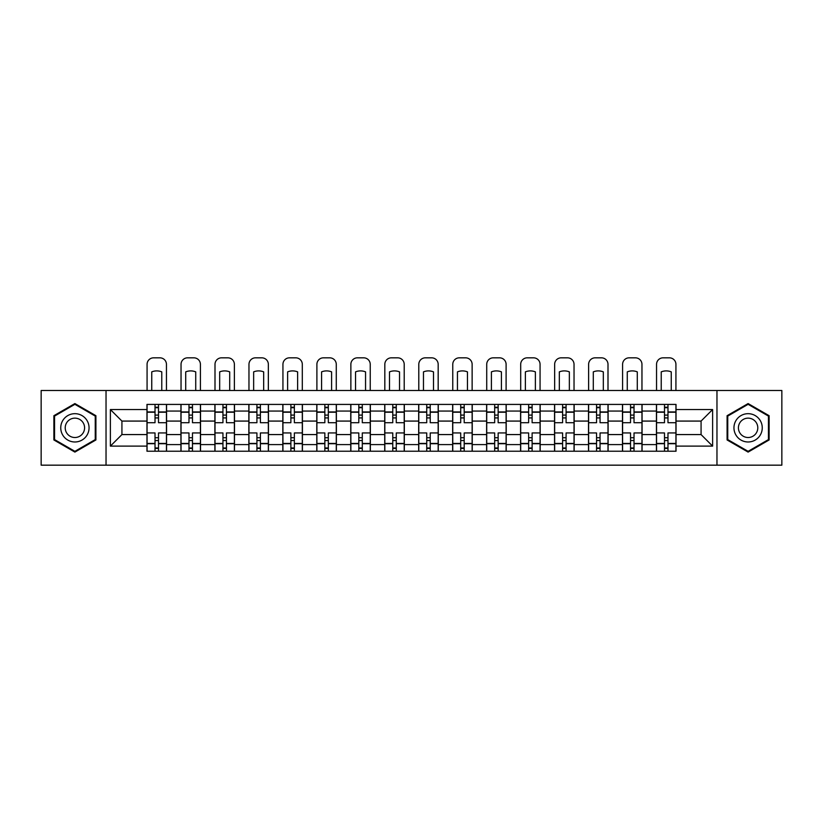 <?xml version="1.0" encoding="UTF-8"?>
<svg xmlns="http://www.w3.org/2000/svg" width="823" height="823" viewBox="0 0 823 823"><rect width="100%" height="100%" fill="white"/><g stroke="black" fill="none" stroke-linecap="round" stroke-linejoin="round"><path stroke-width="1.23" d="M716.967 465.17L781.85 465.17L781.85 390.493L41.15 390.493L41.15 465.17L716.967 465.17L716.967 390.493M180.926 451.23L180.926 411.068L166.555 411.068L166.555 451.23M166.555 411.068L166.555 404.422M180.926 411.068L180.926 404.422M200.524 404.422L200.524 451.23M214.896 451.23L214.896 404.422M234.493 404.422L234.493 451.23M248.855 451.23L248.855 404.422M268.452 404.422L268.452 451.23M282.824 451.23L282.824 404.422M302.422 404.422L302.422 451.23M316.793 451.23L316.793 404.422M336.381 404.422L336.381 451.23M350.752 451.23L350.752 404.422M370.35 404.422L370.35 451.23M384.722 451.23L384.722 404.422M404.319 404.422L404.319 451.23M418.681 451.23L418.681 404.422M438.278 404.422L438.278 451.23M452.65 451.23L452.65 404.422M472.248 404.422L472.248 451.23M486.619 451.23L486.619 404.422M506.207 404.422L506.207 451.23M520.578 451.23L520.578 404.422M540.176 404.422L540.176 451.23M554.548 451.23L554.548 404.422M574.145 404.422L574.145 451.23M588.507 451.23L588.507 404.422M608.104 404.422L608.104 451.23M622.476 451.23L622.476 404.422M642.074 404.422L642.074 451.23M656.445 451.23L656.445 404.422M656.445 434.575L642.074 434.575M622.476 434.575L608.104 434.575M588.507 434.575L574.145 434.575M554.548 434.575L540.176 434.575M520.578 434.575L506.207 434.575M486.619 434.575L472.248 434.575M452.65 434.575L438.278 434.575M418.681 434.575L404.319 434.575M384.722 434.575L370.35 434.575M350.752 434.575L336.381 434.575M316.793 434.575L302.422 434.575M282.824 434.575L268.452 434.575M248.855 434.575L234.493 434.575M214.896 434.575L200.524 434.575M180.926 434.575L166.555 434.575M656.445 421.078L642.074 421.078M622.476 421.078L608.104 421.078M588.507 421.078L574.145 421.078M554.548 421.078L540.176 421.078M520.578 421.078L506.207 421.078M486.619 421.078L472.248 421.078M452.65 421.078L438.278 421.078M418.681 421.078L404.319 421.078M384.722 421.078L370.35 421.078M350.752 421.078L336.381 421.078M316.793 421.078L302.422 421.078M282.824 421.078L268.452 421.078M248.855 421.078L234.493 421.078M214.896 421.078L200.524 421.078M180.926 421.078L166.555 421.078M121.927 434.575L146.967 434.575L146.967 421.078L121.927 421.078L121.927 434.575L110.385 446.117L110.385 409.545L146.967 409.545L146.967 421.078M676.033 421.078L676.033 434.575L701.073 434.575L701.073 421.078L676.033 421.078L676.033 404.422L146.967 404.422L146.967 409.545M676.033 409.545L712.615 409.545L712.615 446.117L676.033 446.117L676.033 434.575M146.967 434.575L146.967 451.23L676.033 451.23L676.033 446.117M146.967 446.117L110.385 446.117M106.033 465.17L106.033 390.493M95.91 415.697L74.893 403.568L53.886 415.697L53.886 439.955L74.893 452.094L95.91 439.955L95.91 415.697M769.114 415.697L748.107 403.568L727.09 415.697L727.09 439.955L748.107 452.094L769.114 439.955L769.114 415.697M158.5 447.969L155.022 447.969M155.022 407.694L158.5 407.694M192.469 447.969L188.981 447.969M188.981 407.694L192.469 407.694M226.438 447.969L222.951 447.969M222.951 407.694L226.438 407.694M260.397 447.969L256.92 447.969M256.92 407.694L260.397 407.694M294.367 447.969L290.879 447.969M290.879 407.694L294.367 407.694M328.326 447.969L324.848 447.969M324.848 407.694L328.326 407.694M362.295 447.969L358.807 447.969M358.807 407.694L362.295 407.694M396.264 447.969L392.777 447.969M392.777 407.694L396.264 407.694M430.223 447.969L426.736 447.969M426.736 407.694L430.223 407.694M464.193 447.969L460.705 447.969M460.705 407.694L464.193 407.694M498.152 447.969L494.674 447.969M494.674 407.694L498.152 407.694M532.121 447.969L528.633 447.969M528.633 407.694L532.121 407.694M566.08 447.969L562.603 447.969M562.603 407.694L566.08 407.694M600.049 447.969L596.562 447.969M596.562 407.694L600.049 407.694M634.019 447.969L630.531 447.969M630.531 407.694L634.019 407.694M667.978 447.969L664.5 447.969M664.5 407.694L667.978 407.694M110.385 409.545L121.927 421.078M701.073 434.575L712.615 446.117M701.073 421.078L712.615 409.545M166.452 451.23L166.452 422.713L158.5 422.713L158.5 404.422M155.022 404.422L155.022 422.713L147.07 422.713L147.07 404.422M166.452 422.713L166.452 404.422M147.07 451.23L147.07 432.949L155.022 432.949L155.022 451.23M158.5 451.23L158.5 432.949L166.452 432.949M155.022 417.919L158.5 417.919M147.07 432.949L147.07 422.713M158.5 437.733L155.022 437.733M158.5 448.401L155.022 448.401M155.022 440.562L158.5 440.562M158.5 415.09L155.022 415.09M155.022 407.251L158.5 407.251M166.452 390.493L166.452 364.363A6.533 6.533 0 0 0 159.919 357.83L153.603 357.83A6.533 6.533 0 0 0 147.07 364.363L147.07 390.493M151.751 390.493L151.751 371.862A13.497 13.497 0 0 1 161.771 371.862L161.771 390.493M62.641 434.904A14.156 14.156 0 0 0 81.971 440.089A14.156 14.156 0 0 0 87.156 420.748A14.156 14.156 0 0 0 67.825 415.574A14.156 14.156 0 0 0 62.641 434.904M66.509 432.672A9.691 9.691 0 0 0 79.738 436.221A9.691 9.691 0 0 0 83.288 422.981A9.691 9.691 0 0 0 70.058 419.442A9.691 9.691 0 0 0 66.509 432.672M74.893 404.319L95.252 416.078L95.252 439.585L74.893 451.333L54.544 439.585L54.544 416.078L74.893 404.319M735.844 434.904A14.156 14.156 0 0 0 755.175 440.089A14.156 14.156 0 0 0 760.359 420.748A14.156 14.156 0 0 0 741.029 415.574A14.156 14.156 0 0 0 735.844 434.904M739.712 432.672A9.691 9.691 0 0 0 752.942 436.221A9.691 9.691 0 0 0 756.491 422.981A9.691 9.691 0 0 0 743.262 419.442A9.691 9.691 0 0 0 739.712 432.672M748.107 404.319L768.456 416.078L768.456 439.585L748.107 451.333L727.748 439.585L727.748 416.078L748.107 404.319M200.411 451.23L200.411 422.713L192.469 422.713L192.469 404.422M188.981 404.422L188.981 422.713L181.039 422.713L181.039 404.422M200.411 422.713L200.411 404.422M181.039 451.23L181.039 432.949L188.981 432.949L188.981 451.23M192.469 451.23L192.469 432.949L200.411 432.949M188.981 417.919L192.469 417.919M181.039 432.949L181.039 422.713M192.469 437.733L188.981 437.733M192.469 448.401L188.981 448.401M188.981 440.562L192.469 440.562M192.469 415.09L188.981 415.09M188.981 407.251L192.469 407.251M200.411 390.493L200.411 364.363A6.533 6.533 0 0 0 193.889 357.83L187.572 357.83A6.533 6.533 0 0 0 181.039 364.363L181.039 390.493M185.72 390.493L185.72 371.862A13.497 13.497 0 0 1 195.73 371.862L195.73 390.493M234.38 451.23L234.38 422.713L226.438 422.713L226.438 404.422M222.951 404.422L222.951 422.713L214.998 422.713L214.998 404.422M234.38 422.713L234.38 404.422M214.998 451.23L214.998 432.949L222.951 432.949L222.951 451.23M226.438 451.23L226.438 432.949L234.38 432.949M222.951 417.919L226.438 417.919M214.998 432.949L214.998 422.713M226.438 437.733L222.951 437.733M226.438 448.401L222.951 448.401M222.951 440.562L226.438 440.562M226.438 415.09L222.951 415.09M222.951 407.251L226.438 407.251M234.38 390.493L234.38 364.363A6.533 6.533 0 0 0 227.848 357.83L221.531 357.83A6.533 6.533 0 0 0 214.998 364.363L214.998 390.493M219.679 390.493L219.679 371.862A13.497 13.497 0 0 1 229.699 371.862L229.699 390.493M268.349 451.23L268.349 422.713L260.397 422.713L260.397 404.422M256.92 404.422L256.92 422.713L248.968 422.713L248.968 404.422M268.349 422.713L268.349 404.422M248.968 451.23L248.968 432.949L256.92 432.949L256.92 451.23M260.397 451.23L260.397 432.949L268.349 432.949M256.92 417.919L260.397 417.919M248.968 432.949L248.968 422.713M260.397 437.733L256.92 437.733M260.397 448.401L256.92 448.401M256.92 440.562L260.397 440.562M260.397 415.09L256.92 415.09M256.92 407.251L260.397 407.251M268.349 390.493L268.349 364.363A6.533 6.533 0 0 0 261.817 357.83L255.5 357.83A6.533 6.533 0 0 0 248.968 364.363L248.968 390.493M253.649 390.493L253.649 371.862A13.497 13.497 0 0 1 263.669 371.862L263.669 390.493M302.308 451.23L302.308 422.713L294.367 422.713L294.367 404.422M290.879 404.422L290.879 422.713L282.937 422.713L282.937 404.422M302.308 422.713L302.308 404.422M282.937 451.23L282.937 432.949L290.879 432.949L290.879 451.23M294.367 451.23L294.367 432.949L302.308 432.949M290.879 417.919L294.367 417.919M282.937 432.949L282.937 422.713M294.367 437.733L290.879 437.733M294.367 448.401L290.879 448.401M290.879 440.562L294.367 440.562M294.367 415.09L290.879 415.09M290.879 407.251L294.367 407.251M302.308 390.493L302.308 364.363A6.533 6.533 0 0 0 295.776 357.83L289.47 357.83A6.533 6.533 0 0 0 282.937 364.363L282.937 390.493M287.618 390.493L287.618 371.862A13.497 13.497 0 0 1 297.628 371.862L297.628 390.493M336.278 451.23L336.278 422.713L328.326 422.713L328.326 404.422M324.848 404.422L324.848 422.713L316.896 422.713L316.896 404.422M336.278 422.713L336.278 404.422M316.896 451.23L316.896 432.949L324.848 432.949L324.848 451.23M328.326 451.23L328.326 432.949L336.278 432.949M324.848 417.919L328.326 417.919M316.896 432.949L316.896 422.713M328.326 437.733L324.848 437.733M328.326 448.401L324.848 448.401M324.848 440.562L328.326 440.562M328.326 415.09L324.848 415.09M324.848 407.251L328.326 407.251M336.278 390.493L336.278 364.363A6.533 6.533 0 0 0 329.745 357.83L323.429 357.83A6.533 6.533 0 0 0 316.896 364.363L316.896 390.493M321.577 390.493L321.577 371.862A13.497 13.497 0 0 1 331.597 371.862L331.597 390.493M370.237 451.23L370.237 422.713L362.295 422.713L362.295 404.422M358.807 404.422L358.807 422.713L350.865 422.713L350.865 404.422M370.237 422.713L370.237 404.422M350.865 451.23L350.865 432.949L358.807 432.949L358.807 451.23M362.295 451.23L362.295 432.949L370.237 432.949M358.807 417.919L362.295 417.919M350.865 432.949L350.865 422.713M362.295 437.733L358.807 437.733M362.295 448.401L358.807 448.401M358.807 440.562L362.295 440.562M362.295 415.09L358.807 415.09M358.807 407.251L362.295 407.251M370.237 390.493L370.237 364.363A6.533 6.533 0 0 0 363.704 357.83L357.398 357.83A6.533 6.533 0 0 0 350.865 364.363L350.865 390.493M355.546 390.493L355.546 371.862A13.497 13.497 0 0 1 365.556 371.862L365.556 390.493M404.206 451.23L404.206 422.713L396.264 422.713L396.264 404.422M392.777 404.422L392.777 422.713L384.825 422.713L384.825 404.422M404.206 422.713L404.206 404.422M384.825 451.23L384.825 432.949L392.777 432.949L392.777 451.23M396.264 451.23L396.264 432.949L404.206 432.949M392.777 417.919L396.264 417.919M384.825 432.949L384.825 422.713M396.264 437.733L392.777 437.733M396.264 448.401L392.777 448.401M392.777 440.562L396.264 440.562M396.264 415.09L392.777 415.09M392.777 407.251L396.264 407.251M404.206 390.493L404.206 364.363A6.533 6.533 0 0 0 397.674 357.83L391.357 357.83A6.533 6.533 0 0 0 384.825 364.363L384.825 390.493M389.505 390.493L389.505 371.862A13.497 13.497 0 0 1 399.525 371.862L399.525 390.493M438.175 451.23L438.175 422.713L430.223 422.713L430.223 404.422M426.736 404.422L426.736 422.713L418.794 422.713L418.794 404.422M438.175 422.713L438.175 404.422M418.794 451.23L418.794 432.949L426.736 432.949L426.736 451.23M430.223 451.23L430.223 432.949L438.175 432.949M426.736 417.919L430.223 417.919M418.794 432.949L418.794 422.713M430.223 437.733L426.736 437.733M430.223 448.401L426.736 448.401M426.736 440.562L430.223 440.562M430.223 415.09L426.736 415.09M426.736 407.251L430.223 407.251M438.175 390.493L438.175 364.363A6.533 6.533 0 0 0 431.643 357.83L425.326 357.83A6.533 6.533 0 0 0 418.794 364.363L418.794 390.493M423.475 390.493L423.475 371.862A13.497 13.497 0 0 1 433.495 371.862L433.495 390.493M472.135 451.23L472.135 422.713L464.193 422.713L464.193 404.422M460.705 404.422L460.705 422.713L452.763 422.713L452.763 404.422M472.135 422.713L472.135 404.422M452.763 451.23L452.763 432.949L460.705 432.949L460.705 451.23M464.193 451.23L464.193 432.949L472.135 432.949M460.705 417.919L464.193 417.919M452.763 432.949L452.763 422.713M464.193 437.733L460.705 437.733M464.193 448.401L460.705 448.401M460.705 440.562L464.193 440.562M464.193 415.09L460.705 415.09M460.705 407.251L464.193 407.251M472.135 390.493L472.135 364.363A6.533 6.533 0 0 0 465.602 357.83L459.296 357.83A6.533 6.533 0 0 0 452.763 364.363L452.763 390.493M457.444 390.493L457.444 371.862A13.497 13.497 0 0 1 467.454 371.862L467.454 390.493M506.104 451.23L506.104 422.713L498.152 422.713L498.152 404.422M494.674 404.422L494.674 422.713L486.722 422.713L486.722 404.422M506.104 422.713L506.104 404.422M486.722 451.23L486.722 432.949L494.674 432.949L494.674 451.23M498.152 451.23L498.152 432.949L506.104 432.949M494.674 417.919L498.152 417.919M486.722 432.949L486.722 422.713M498.152 437.733L494.674 437.733M498.152 448.401L494.674 448.401M494.674 440.562L498.152 440.562M498.152 415.09L494.674 415.09M494.674 407.251L498.152 407.251M506.104 390.493L506.104 364.363A6.533 6.533 0 0 0 499.571 357.83L493.255 357.83A6.533 6.533 0 0 0 486.722 364.363L486.722 390.493M491.403 390.493L491.403 371.862A13.497 13.497 0 0 1 501.423 371.862L501.423 390.493M540.063 451.23L540.063 422.713L532.121 422.713L532.121 404.422M528.633 404.422L528.633 422.713L520.692 422.713L520.692 404.422M540.063 422.713L540.063 404.422M520.692 451.23L520.692 432.949L528.633 432.949L528.633 451.23M532.121 451.23L532.121 432.949L540.063 432.949M528.633 417.919L532.121 417.919M520.692 432.949L520.692 422.713M532.121 437.733L528.633 437.733M532.121 448.401L528.633 448.401M528.633 440.562L532.121 440.562M532.121 415.09L528.633 415.09M528.633 407.251L532.121 407.251M540.063 390.493L540.063 364.363A6.533 6.533 0 0 0 533.53 357.83L527.224 357.83A6.533 6.533 0 0 0 520.692 364.363L520.692 390.493M525.372 390.493L525.372 371.862A13.497 13.497 0 0 1 535.382 371.862L535.382 390.493M574.032 451.23L574.032 422.713L566.08 422.713L566.08 404.422M562.603 404.422L562.603 422.713L554.651 422.713L554.651 404.422M574.032 422.713L574.032 404.422M554.651 451.23L554.651 432.949L562.603 432.949L562.603 451.23M566.08 451.23L566.08 432.949L574.032 432.949M562.603 417.919L566.08 417.919M554.651 432.949L554.651 422.713M566.08 437.733L562.603 437.733M566.08 448.401L562.603 448.401M562.603 440.562L566.08 440.562M566.08 415.09L562.603 415.09M562.603 407.251L566.08 407.251M574.032 390.493L574.032 364.363A6.533 6.533 0 0 0 567.5 357.83L561.183 357.83A6.533 6.533 0 0 0 554.651 364.363L554.651 390.493M559.331 390.493L559.331 371.862A13.497 13.497 0 0 1 569.351 371.862L569.351 390.493M608.002 451.23L608.002 422.713L600.049 422.713L600.049 404.422M596.562 404.422L596.562 422.713L588.62 422.713L588.62 404.422M608.002 422.713L608.002 404.422M588.62 451.23L588.62 432.949L596.562 432.949L596.562 451.23M600.049 451.23L600.049 432.949L608.002 432.949M596.562 417.919L600.049 417.919M588.62 432.949L588.62 422.713M600.049 437.733L596.562 437.733M600.049 448.401L596.562 448.401M596.562 440.562L600.049 440.562M600.049 415.09L596.562 415.09M596.562 407.251L600.049 407.251M608.002 390.493L608.002 364.363A6.533 6.533 0 0 0 601.469 357.83L595.152 357.83A6.533 6.533 0 0 0 588.62 364.363L588.62 390.493M593.301 390.493L593.301 371.862A13.497 13.497 0 0 1 603.321 371.862L603.321 390.493M641.961 451.23L641.961 422.713L634.019 422.713L634.019 404.422M630.531 404.422L630.531 422.713L622.589 422.713L622.589 404.422M641.961 422.713L641.961 404.422M622.589 451.23L622.589 432.949L630.531 432.949L630.531 451.23M634.019 451.23L634.019 432.949L641.961 432.949M630.531 417.919L634.019 417.919M622.589 432.949L622.589 422.713M634.019 437.733L630.531 437.733M634.019 448.401L630.531 448.401M630.531 440.562L634.019 440.562M634.019 415.09L630.531 415.09M630.531 407.251L634.019 407.251M641.961 390.493L641.961 364.363A6.533 6.533 0 0 0 635.428 357.83L629.111 357.83A6.533 6.533 0 0 0 622.589 364.363L622.589 390.493M627.27 390.493L627.27 371.862A13.497 13.497 0 0 1 637.28 371.862L637.28 390.493M675.93 451.23L675.93 422.713L667.978 422.713L667.978 404.422M664.5 404.422L664.5 422.713L656.548 422.713L656.548 404.422M675.93 422.713L675.93 404.422M656.548 451.23L656.548 432.949L664.5 432.949L664.5 451.23M667.978 451.23L667.978 432.949L675.93 432.949M664.5 417.919L667.978 417.919M656.548 432.949L656.548 422.713M667.978 437.733L664.5 437.733M667.978 448.401L664.5 448.401M664.5 440.562L667.978 440.562M667.978 415.09L664.5 415.09M664.5 407.251L667.978 407.251M675.93 390.493L675.93 364.363A6.533 6.533 0 0 0 669.397 357.83L663.081 357.83A6.533 6.533 0 0 0 656.548 364.363L656.548 390.493M661.229 390.493L661.229 371.862A13.497 13.497 0 0 1 671.249 371.862L671.249 390.493M622.476 411.068L608.104 411.068M588.507 411.068L574.145 411.068M554.548 411.068L540.176 411.068M520.578 411.068L506.207 411.068M486.619 411.068L472.248 411.068M452.65 411.068L438.278 411.068M418.681 411.068L404.319 411.068M384.722 411.068L370.35 411.068M350.752 411.068L336.381 411.068M316.793 411.068L302.422 411.068M282.824 411.068L268.452 411.068M248.855 411.068L234.493 411.068M214.896 411.068L200.524 411.068M656.445 411.068L642.074 411.068M622.476 444.595L608.104 444.595M588.507 444.595L574.145 444.595M554.548 444.595L540.176 444.595M520.578 444.595L506.207 444.595M486.619 444.595L472.248 444.595M452.65 444.595L438.278 444.595M418.681 444.595L404.319 444.595M384.722 444.595L370.35 444.595M350.752 444.595L336.381 444.595M316.793 444.595L302.422 444.595M282.824 444.595L268.452 444.595M248.855 444.595L234.493 444.595M214.896 444.595L200.524 444.595M180.926 444.595L166.555 444.595M656.445 444.595L642.074 444.595M166.452 411.932L158.5 411.932M155.022 411.932L147.07 411.932M155.022 412.23L147.07 412.23M155.022 443.432L147.07 443.432M155.022 443.72L147.07 443.72M166.452 443.72L158.5 443.72M166.452 412.23L158.5 412.23M166.452 443.432L158.5 443.432M200.411 411.932L192.469 411.932M188.981 411.932L181.039 411.932M188.981 412.23L181.039 412.23M188.981 443.432L181.039 443.432M188.981 443.72L181.039 443.72M200.411 443.72L192.469 443.72M200.411 412.23L192.469 412.23M200.411 443.432L192.469 443.432M234.38 411.932L226.438 411.932M222.951 411.932L214.998 411.932M222.951 412.23L214.998 412.23M222.951 443.432L214.998 443.432M222.951 443.72L214.998 443.72M234.38 443.72L226.438 443.72M234.38 412.23L226.438 412.23M234.38 443.432L226.438 443.432M268.349 411.932L260.397 411.932M256.92 411.932L248.968 411.932M256.92 412.23L248.968 412.23M256.92 443.432L248.968 443.432M256.92 443.72L248.968 443.72M268.349 443.72L260.397 443.72M268.349 412.23L260.397 412.23M268.349 443.432L260.397 443.432M302.308 411.932L294.367 411.932M290.879 411.932L282.937 411.932M290.879 412.23L282.937 412.23M290.879 443.432L282.937 443.432M290.879 443.72L282.937 443.72M302.308 443.72L294.367 443.72M302.308 412.23L294.367 412.23M302.308 443.432L294.367 443.432M336.278 411.932L328.326 411.932M324.848 411.932L316.896 411.932M324.848 412.23L316.896 412.23M324.848 443.432L316.896 443.432M324.848 443.72L316.896 443.72M336.278 443.72L328.326 443.72M336.278 412.23L328.326 412.23M336.278 443.432L328.326 443.432M370.237 411.932L362.295 411.932M358.807 411.932L350.865 411.932M358.807 412.23L350.865 412.23M358.807 443.432L350.865 443.432M358.807 443.72L350.865 443.72M370.237 443.72L362.295 443.72M370.237 412.23L362.295 412.23M370.237 443.432L362.295 443.432M404.206 411.932L396.264 411.932M392.777 411.932L384.825 411.932M392.777 412.23L384.825 412.23M392.777 443.432L384.825 443.432M392.777 443.72L384.825 443.72M404.206 443.72L396.264 443.72M404.206 412.23L396.264 412.23M404.206 443.432L396.264 443.432M438.175 411.932L430.223 411.932M426.736 411.932L418.794 411.932M426.736 412.23L418.794 412.23M426.736 443.432L418.794 443.432M426.736 443.72L418.794 443.72M438.175 443.72L430.223 443.72M438.175 412.23L430.223 412.23M438.175 443.432L430.223 443.432M472.135 411.932L464.193 411.932M460.705 411.932L452.763 411.932M460.705 412.23L452.763 412.23M460.705 443.432L452.763 443.432M460.705 443.72L452.763 443.72M472.135 443.72L464.193 443.72M472.135 412.23L464.193 412.23M472.135 443.432L464.193 443.432M506.104 411.932L498.152 411.932M494.674 411.932L486.722 411.932M494.674 412.23L486.722 412.23M494.674 443.432L486.722 443.432M494.674 443.72L486.722 443.72M506.104 443.72L498.152 443.72M506.104 412.23L498.152 412.23M506.104 443.432L498.152 443.432M540.063 411.932L532.121 411.932M528.633 411.932L520.692 411.932M528.633 412.23L520.692 412.23M528.633 443.432L520.692 443.432M528.633 443.72L520.692 443.72M540.063 443.72L532.121 443.72M540.063 412.23L532.121 412.23M540.063 443.432L532.121 443.432M574.032 411.932L566.08 411.932M562.603 411.932L554.651 411.932M562.603 412.23L554.651 412.23M562.603 443.432L554.651 443.432M562.603 443.72L554.651 443.72M574.032 443.72L566.08 443.72M574.032 412.23L566.08 412.23M574.032 443.432L566.08 443.432M608.002 411.932L600.049 411.932M596.562 411.932L588.62 411.932M596.562 412.23L588.62 412.23M596.562 443.432L588.62 443.432M596.562 443.72L588.62 443.72M608.002 443.72L600.049 443.72M608.002 412.23L600.049 412.23M608.002 443.432L600.049 443.432M641.961 411.932L634.019 411.932M630.531 411.932L622.589 411.932M630.531 412.23L622.589 412.23M630.531 443.432L622.589 443.432M630.531 443.72L622.589 443.72M641.961 443.72L634.019 443.72M641.961 412.23L634.019 412.23M641.961 443.432L634.019 443.432M675.93 411.932L667.978 411.932M664.5 411.932L656.548 411.932M664.5 412.23L656.548 412.23M664.5 443.432L656.548 443.432M664.5 443.72L656.548 443.72M675.93 443.72L667.978 443.72M675.93 412.23L667.978 412.23M675.93 443.432L667.978 443.432"/></g></svg>
